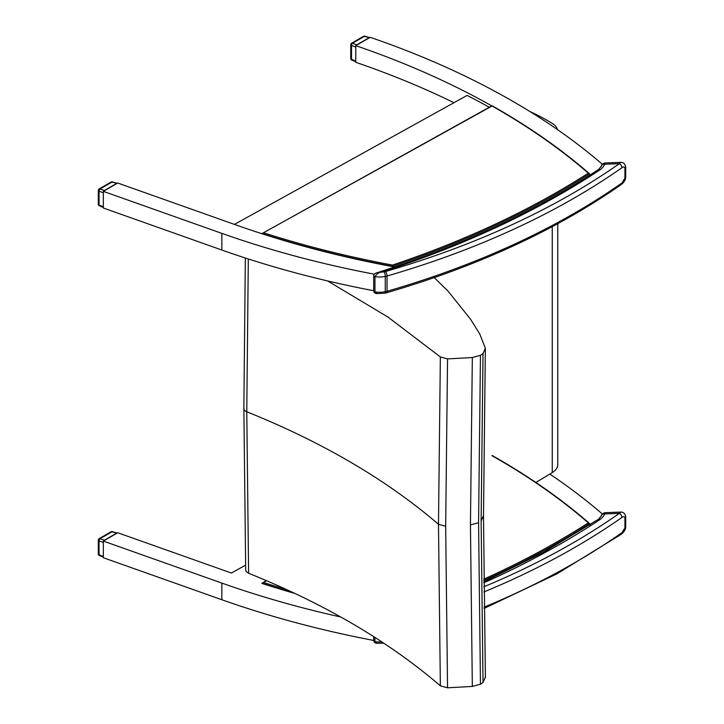 <?xml version="1.0" encoding="UTF-8"?>
<svg xmlns="http://www.w3.org/2000/svg" width="724" height="724" viewBox="0 0 724 724"><rect width="100%" height="100%" fill="white"/><g stroke="black" fill="none" stroke-linecap="round" stroke-linejoin="round"><path stroke-width="1.09" d="M243.861 408.472A6.797 3.928 0 0 0 243.861 408.544L245.689 570.096L246.196 571.535L248.603 573.263L246.775 411.766L248.305 258.957M433.269 276.649L447.885 290.967L470.383 318.994L479.713 333.9L485.351 348.262L483.017 353.556L480.455 355.321L472.329 357.529L447.55 358.905L440.355 356.932L438.482 524.294L440.355 685.827L447.55 687.8L472.329 686.433L480.455 684.216L483.017 682.451L485.351 677.166M440.355 356.932L387.883 317.012L327.619 280.939M248.603 573.263C324.687 603.87 388.607 641.392 440.355 685.827M483.505 516.212L485.388 677.592M447.55 358.905L445.667 526.267L447.55 687.8M472.329 357.529L470.446 524.918L472.329 686.433M480.455 355.321L478.573 522.71L480.455 684.216M483.017 353.556L481.134 520.945L483.017 682.451M485.351 348.262L483.505 516.248M557.77 223.689L557.77 464.536A20.399 11.774 180 0 1 552.249 472.591A969.21 559.571 180 0 1 535.86 482.446M557.516 129.632A20.399 11.774 0 0 0 552.349 123.487A189.371 109.333 0 0 0 530.04 111.614M600.63 167.289A25.412 14.67 0 0 0 602.078 164.04L602.078 164.791M234.458 224.404L467.125 95.405A724.226 418.128 180 0 1 489.288 107.252M602.078 164.04A724.226 418.128 0 0 0 370.199 37.322L355.774 45.648A724.226 418.128 180 0 1 491.777 105.876M392.571 266.586L392.471 265.084A721.068 416.309 180 0 1 263.482 232.757L492.03 106.012A721.068 416.309 180 0 1 588.331 173.163L589.408 173.905A724.226 418.128 180 0 1 590.449 174.783M373.693 290.731A724.226 418.128 180 0 1 221.843 250.024L103.333 208.014L103.333 191.362L221.843 233.372A724.226 418.128 0 0 0 374.29 274.188M453.975 102.69A724.226 418.128 0 0 0 355.774 62.3L355.774 45.648M394.625 266.975A724.226 418.128 180 0 1 236.277 225.046L117.75 183.036L103.333 191.362M602.078 514.511L602.078 513.759A25.412 14.67 180 0 1 600.63 517.008M340.769 617.002A724.226 418.128 180 0 1 221.843 583.082L103.333 541.081L117.75 532.755L231.399 573.037L245.572 565.173M590.449 524.502A724.226 418.128 0 0 0 589.408 523.597L589.408 525.171M549.824 474.084A724.226 418.128 180 0 1 602.078 513.759M262.061 583.236L261.789 583.39A724.226 418.128 0 0 0 294.967 593.463M373.693 640.441A724.226 418.128 0 0 1 221.843 599.734L103.333 557.733L103.333 541.081M103.65 540.891L104.347 540.249L99.957 538.719A1.701 0.796 109.2 0 0 99.061 540.946A1.701 0.977 180 0 1 98.301 540.131L98.301 553.951A1.701 0.977 0 0 0 99.061 554.774A1.701 0.733 112.6 0 0 99.351 555.525L103.333 557.181M98.301 540.131L98.301 540.131A1.701 1.701 0 0 1 99.152 538.656A1.701 0.977 -120 0 1 99.957 538.719L111.858 531.85L117.225 533.063L112.383 531.633A1.701 0.715 106.4 0 0 111.858 531.85A1.701 0.977 60 0 0 111.053 531.787L99.152 538.656M103.333 557.127L103.333 541.443M104.347 540.249L116.519 533.226M103.65 191.181L104.347 190.53L99.957 189A1.701 0.796 109.2 0 0 99.061 191.236A1.701 0.977 180 0 1 98.301 190.412L98.301 204.24A1.701 0.977 0 0 0 99.061 205.055A1.701 0.733 112.6 0 0 99.351 205.806L103.333 207.471M98.301 190.412L98.301 190.412A1.701 1.701 0 0 1 99.152 188.946A1.701 0.977 -120 0 1 99.957 189L111.858 182.131L117.225 183.344L112.383 181.914A1.701 0.715 106.4 0 0 111.858 182.131A1.701 0.977 60 0 0 111.053 182.077L99.152 188.946M103.333 207.408L103.333 191.724M104.347 190.53L116.519 183.507M356.099 45.467L356.796 44.816L352.407 43.286A1.701 0.796 109.2 0 0 351.511 45.521A1.701 0.977 180 0 1 350.751 44.698L350.751 58.517A1.701 0.977 0 0 0 351.511 59.341A1.701 0.733 112.6 0 0 351.792 60.092L355.774 61.748M350.751 44.698L350.751 44.698A1.701 1.701 0 0 1 351.602 43.232A1.701 0.977 -120 0 1 352.407 43.286L364.308 36.417L369.665 37.63M363.502 36.354L363.502 36.354A1.701 0.977 60 0 1 364.308 36.417A1.701 0.715 106.4 0 1 364.833 36.2A1.701 1.701 0 0 0 363.502 36.354L351.602 43.232M355.774 61.694L355.774 46.01M356.796 44.816L368.959 37.793M598.775 518.981L598.069 519.524L600.422 519.271L598.775 518.981L601.662 515.289A3.403 2.679 -155.2 0 1 604.748 513.94L605.074 512.673C603.183 513.108 602.042 513.986 601.662 515.289M605.074 512.673L620.911 512.076L619.355 513.388A3.403 2.145 54.9 0 1 621.979 517.407C623.581 516.257 624.568 516.493 624.939 518.094L624.939 527.814L621.979 532.674A725.756 419.006 180 0 1 484.094 607.155M484.103 608.413L556.865 573.897L621.31 534.212A3.403 2.145 -125.1 0 0 621.979 532.674M383.675 643.102L377.313 643.328L374.96 641.636A1.701 0.977 180 0 1 373.693 640.686C374.018 642.378 375.231 643.265 377.313 643.328M598.775 169.271L598.069 169.805L600.422 169.552L598.775 169.271L601.662 165.57A3.403 2.679 -155.2 0 1 604.748 164.221L605.074 162.954C603.183 163.398 602.042 164.267 601.662 165.579M384.833 293.193L386.453 292.804A3.403 1.249 -106.2 0 0 387.032 291.292A13.593 7.846 180 0 1 385.268 291.709A3.403 0.887 79 0 1 384.833 293.193L377.313 293.609L374.96 291.917L374.96 276.649C376.815 273.844 378.887 272.36 381.195 272.197L376.688 272.848C374.869 273.382 373.874 274.333 373.693 275.708A1.701 0.977 180 0 1 373.693 275.654M605.074 162.954L620.911 162.357L619.355 163.669A3.403 2.145 54.9 0 1 621.979 167.697C623.581 166.547 624.568 166.773 624.939 168.384L624.939 178.095L621.979 182.955A725.756 419.006 180 0 1 387.032 291.292L387.032 276.025A3.403 1.249 -106.2 0 0 385.503 271.491A10.199 5.892 180 0 1 384.191 271.808A3.403 0.887 79 0 1 385.268 276.45A13.593 7.846 0 0 0 387.032 276.025A725.756 419.006 0 0 0 621.979 167.697M386.453 292.804C477.759 266.188 556.041 230.087 621.31 184.493L621.31 184.493A3.403 2.145 -125.1 0 0 621.979 182.955M286.586 589.562A721.068 416.309 180 0 1 263.482 582.458L262.061 583.481M266.341 580.603L262.061 583.263A721.919 416.798 0 0 0 293.7 592.865M492.03 455.722A721.068 416.309 180 0 1 588.331 522.873L589.408 523.606L588.331 522.873A812.527 469.107 180 0 1 483.786 579.146M263.482 232.757L262.061 233.771M589.173 173.47C560.928 148.909 528.547 126.329 492.039 105.731L262.061 233.553A721.919 416.798 0 0 0 392.571 266.305A813.378 469.604 0 0 0 589.408 173.905L589.408 175.452M392.471 265.084A812.527 469.107 180 0 0 588.331 173.163L589.408 173.905M245.336 257.997L243.861 408.544A6.797 3.928 0 0 0 246.775 411.766C322.832 442.373 386.734 479.876 438.482 524.294L445.667 526.267M478.573 522.71L470.446 524.918M483.469 515.669L481.134 520.945M552.249 472.591L552.249 226.657M221.843 233.372L221.843 250.024M221.843 599.734L221.843 583.082M103.116 556.457L99.061 554.774L99.061 540.946L103.116 542.357M103.116 206.747L99.061 205.055L99.061 191.236L103.116 192.647M355.556 61.024L351.511 59.341L351.511 45.521L355.556 46.924M483.813 582.811A819.224 472.98 0 0 0 600.422 519.271A28.806 16.634 0 0 0 604.748 513.94L619.355 513.388A722.353 417.051 180 0 1 483.858 586.793M483.913 591.961A725.756 419.006 0 0 0 621.979 517.407M381.829 641.889A18.009 10.398 180 0 1 374.96 641.636L374.96 637.437M620.939 512.076C623.554 512.094 625.147 513.687 625.699 516.864A3.403 1.964 180 0 1 625.699 516.855L625.699 526.574A3.403 1.964 180 0 1 624.939 527.814M625.699 516.864A3.403 1.964 180 0 1 624.939 518.094M384.191 271.808A14.616 8.435 180 0 1 381.195 272.197A819.224 472.98 0 0 0 600.422 169.552A28.806 16.634 0 0 0 604.748 164.221L619.355 163.669A722.353 417.051 180 0 1 385.503 271.491M373.693 290.967L373.693 275.699A1.701 0.977 180 0 0 374.96 276.649A18.009 10.398 0 0 0 385.268 276.45L385.268 291.709A18.009 10.398 180 0 1 374.96 291.917A1.701 0.977 180 0 1 373.693 290.967C374.018 292.668 375.231 293.546 377.313 293.609M625.699 167.126A3.403 1.964 180 0 1 625.699 167.144L625.699 176.855A3.403 1.964 180 0 1 624.939 178.095M620.939 162.357C623.554 162.375 625.147 163.968 625.699 167.144A3.403 1.964 180 0 1 624.939 168.384M263.482 582.458L266.622 580.72M483.795 580.458A813.378 469.604 0 0 0 589.408 523.606M98.301 553.951A1.701 1.701 0 0 0 99.351 555.525M112.383 531.633A1.701 1.701 0 0 0 111.053 531.787M98.301 204.24A1.701 1.701 0 0 0 99.351 205.806M112.383 181.914A1.701 1.701 0 0 0 111.053 182.077M350.751 58.517A1.701 1.701 0 0 0 351.792 60.092M364.833 36.2L369.674 37.63M598.069 519.524L543.561 552.276L483.804 581.861M373.693 636.622L373.693 640.686M625.699 526.574C625.726 529.353 624.26 531.896 621.31 534.212M598.069 169.805C534.764 211.607 460.971 245.952 376.688 272.848M625.699 176.855C625.726 179.633 624.26 182.177 621.31 184.493M589.173 523.171C560.928 498.61 528.547 476.039 492.039 455.441"/></g></svg>
